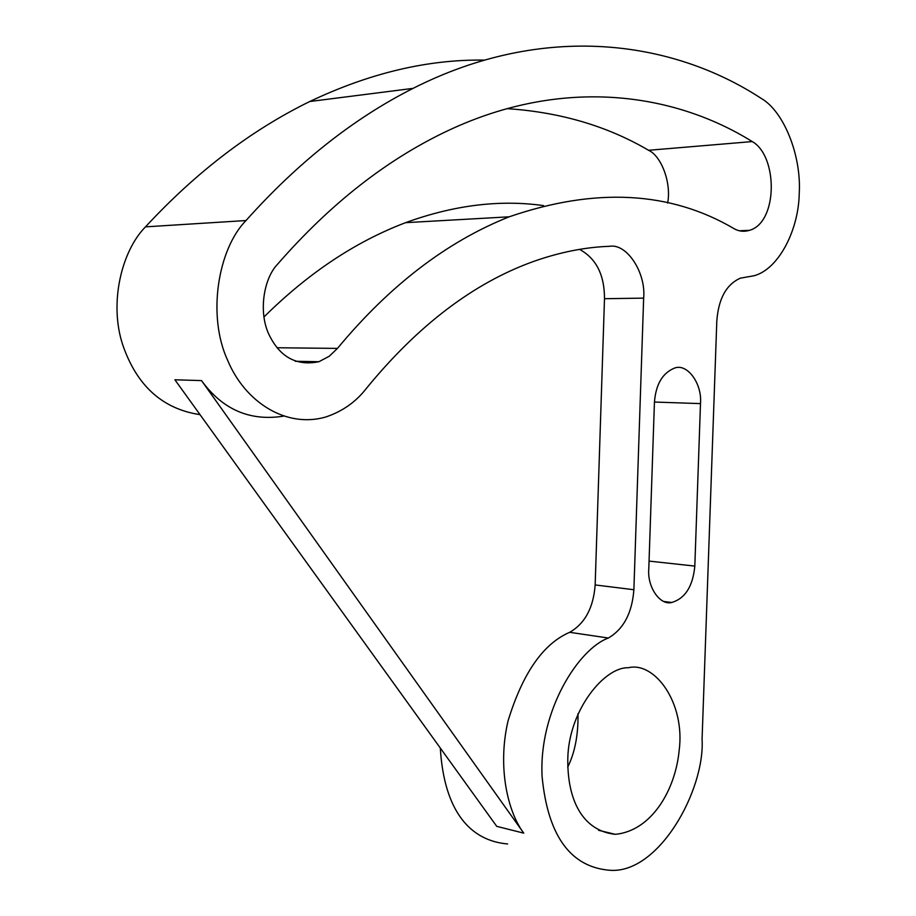 <?xml version="1.0" encoding="UTF-8"?>
<svg xmlns="http://www.w3.org/2000/svg" width="916" height="916" viewBox="0 0 916 916"><rect width="100%" height="100%" fill="white"/><g stroke="black" fill="none" stroke-linecap="round" stroke-linejoin="round"><path stroke-width="1.37" d="M608.373 638.028C578.408 648.849 538.688 711.034 542.089 776.528C548.18 839.732 573.21 866.937 608.9 870.2C658.364 875.146 705.183 790.05 702.08 739.029L716.804 321.161C718.442 298.776 726.308 284.441 740.391 278.155L754.108 275.739C778.818 269.121 798.592 229.893 799.221 193.757C801.637 155.834 783.913 111.397 761.242 98.413C672.298 40.293 544.012 22.007 413.07 88.371C353.553 118.473 297.86 162.533 246.003 220.538C217.962 249.06 206.901 315.757 227.74 360.503C244.916 401.918 285.952 428.505 325.741 417.02C342.332 411.456 355.832 401.987 366.217 388.602C418.017 325.249 473.87 282.838 533.776 261.369C559.894 252.175 585.187 247.148 609.644 246.301C627.013 243.232 646.169 273.037 643.65 298.135L633.883 589.732C632.12 612.964 623.613 629.063 608.373 638.028L569.695 632.315C543.154 643.696 522.589 673.294 507.991 721.121C497.251 767.402 507.796 812.023 523.757 833.148L201.52 380.598C222.508 409.521 249.77 421.383 283.319 416.196M440.298 748.04C444.226 812.309 470.881 840.796 507.613 843.957M484.553 60.113C428.024 59.219 369.755 73.017 309.757 101.516C250.961 130.312 196.207 172.094 145.495 226.859C121.519 251.03 108.889 303.253 122.744 344.874C136.782 385.762 162.544 409.017 200.02 414.639M567.725 767.116C574.939 752.505 578.362 734.666 577.996 713.621M667.627 203.054C671.588 183.303 661.524 156.132 648.574 150.281C607.319 126.064 560.191 112.187 507.166 108.649M543.543 205.619C499.838 199.436 453.855 205.127 405.582 222.668C355.408 241.698 308.177 273.163 263.9 317.05M628.09 667.753C604.594 667.02 569.099 709.522 567.817 757.807C567.004 800.836 583.126 830.881 615.289 834.327C651.39 830.927 675.241 790.416 679.122 750.765C685.534 703.202 654.871 661.375 628.502 667.707L628.09 667.753M700.488 403.613L694.82 566.088C692.885 586.355 685.191 598.48 671.714 602.476C660.15 605.682 647.154 587.236 648.791 568.928L654.425 402.49C655.753 384.583 662.371 373.144 674.302 368.186C686.897 362.793 702.297 383.266 700.488 403.613L654.448 402.044M337.466 348.401C389.644 285.471 446.882 241.618 509.17 216.817C595.343 187.185 670.317 191.135 734.105 228.691C738.846 231.416 743.987 231.966 749.528 230.328C778.028 222.325 778.039 156.098 752.254 141.579C673.145 92.356 562.664 77.07 449.138 130.106C387.56 158.892 330.321 203.661 277.388 264.415C263.487 278.979 258.392 312.413 268.949 334.477C279.861 357.148 296.509 366.228 318.894 361.717L329.176 356.301L337.466 348.401L277.044 347.759M579.542 249.381C596.202 258.438 604.514 274.88 604.491 298.708L595.16 584.946C593.431 607.766 584.946 623.544 569.695 632.315M523.757 833.148L496.735 826.347L174.899 379.785L201.52 380.598M595.16 584.946L633.883 589.732M145.495 226.859L246.003 220.538M694.82 566.088L649.066 561.096M752.254 141.579L648.574 150.281M604.491 298.708L643.65 298.135M309.757 101.516L413.07 88.371M615.289 834.327L598.583 830.297M671.714 602.476L663.997 601.491M749.528 230.328L739.418 230.775M509.17 216.817L405.582 222.668M318.894 361.717L295.273 361.282"/></g></svg>
